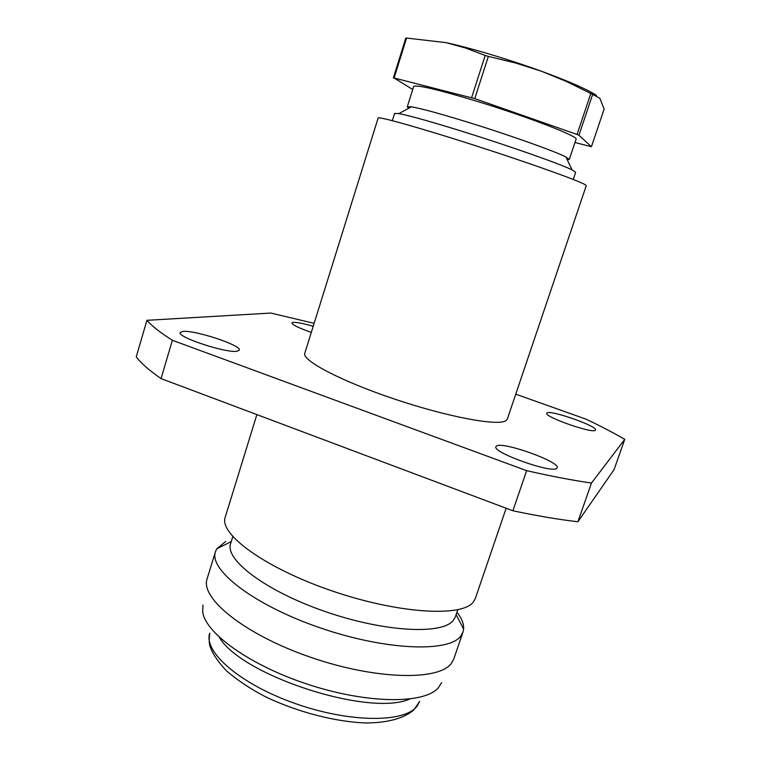 <?xml version="1.0" encoding="UTF-8"?>
<svg xmlns="http://www.w3.org/2000/svg" width="761" height="761" viewBox="0 0 761 761"><rect width="100%" height="100%" fill="white"/><g stroke="black" fill="none" stroke-linecap="round" stroke-linejoin="round"><path stroke-width="1.14" d="M567.23 159.715L569.285 159.449L576.058 139.225C579.245 136.771 528.819 117.165 478.298 101.708C438.127 89.579 416.59 84.5 413.68 86.469L407.278 106.816L408.781 108.233M569.285 159.449L565.956 157.032C555.692 151.591 512.02 135.934 471.335 123.282C441.475 114.026 421.489 108.538 411.387 106.806L407.278 106.816M573.242 179.453L575.658 172.271L572.053 169.865C560.819 164.214 511.63 146.816 465.818 132.471C432.229 121.988 409.922 115.701 398.907 113.598L394.579 113.437L392.315 120.666M556.928 468.205L557.195 467.806C560.543 461.87 502.022 441.019 496.438 446.079L495.934 446.678C491.806 452.395 553.285 474.16 556.928 468.205M595.387 430.203L595.511 430.003C597.889 426.322 550.384 409.637 547.064 412.947L546.807 413.242C543.925 416.771 593.314 434.055 595.387 430.203M313.199 326.298C303.677 323.539 297.037 322.226 293.289 322.35L291.882 322.93C292.338 324.89 298.816 328.02 311.316 332.338M237.099 351.24L239.296 350.174C242.084 345.551 194.949 329.894 182.897 331.416L180.167 332.547C176.894 337.094 226.559 353.408 237.099 351.24M585.504 184.904C580.243 181.232 530.969 163.529 475.958 145.817C420.919 128.076 377.817 116.005 378.131 118.05L304.79 353.285C301.689 360.343 340.766 381.004 393.97 398.888C447.116 416.838 497.58 426.236 505.761 420.795L507.321 419.092L586.255 185.674L585.504 184.904M506.16 508.243L475.33 598.488L473.209 602.16C461.813 617.428 397.651 613.604 331.216 590.631C264.695 567.811 218.778 533.946 225.227 517.223L256.866 414.602M457.799 609.742L455.459 616.648L453.233 620.462C442.027 634.969 383.905 632.03 324.719 611.387C265.446 590.888 224.581 559.649 230.631 543.592L232.79 536.638M456.961 612.205C461.765 618.351 463.982 623.963 463.611 629.052L462.973 632.068L460.738 636.091C448.866 652.767 384.904 650.389 319.268 627.549C253.546 604.881 208.619 569.789 215.477 551.649L216.742 548.843L225.789 541.413M462.973 632.068L453.813 658.902L451.482 663.202C439.259 680.981 375.791 679.868 310.678 657.304C245.48 634.912 200.609 598.869 206.954 579.321L215.477 551.649M441.703 682.579L438.06 688.134C423.734 704.087 367.677 703.858 309.052 684.729C250.379 665.742 204.899 632.99 202.683 611.654L202.997 605.014M409.618 699.064C369.399 717.119 241.189 675.464 219.273 637.223M172.386 340.291C160.267 332.586 151.772 325.927 146.921 320.314L136.248 356.852C140.89 363.092 149.166 370.341 161.047 378.607L512.904 510.774L526.641 470.659L172.386 340.291L161.047 378.607M515.749 394.169L586.341 419.282C600.705 426.16 613.509 432.838 624.752 439.325L591.478 483.054C572.738 480.343 551.126 476.215 526.641 470.659M591.478 483.054L577.903 521.761C559.069 519.592 537.399 515.929 512.904 510.774M146.921 320.314L270.859 313.056L314.122 323.339M577.903 521.761L614.051 469.651L624.752 439.325M578.959 135.258L592.667 94.383L599.868 98.321L604.129 109.061L591.421 146.749L578.959 135.258L577.066 134.459L474.759 98.626L394.103 78.002L412.719 89.503M574.964 142.497L591.421 146.749M394.103 78.002L406.574 38.05L405.784 38.107L393.342 77.964M474.759 98.626L488.353 56.4L485.195 55.448L471.62 97.655M406.574 38.05L445.984 42.635L465.608 48.029L485.195 55.448M488.353 56.4L515.416 62.963L541.537 71.277C509.404 59.558 470.45 47.914 445.984 42.635M596.472 95.41C587.616 89.532 569.304 81.484 541.537 71.277L566.631 81.56L590.793 93.508L577.066 134.459M592.667 94.383L590.793 93.508M417.19 705.97C405.242 722.893 349.927 722.988 295.049 703.478C240.076 684.158 203.063 651.663 209.77 633.142C208.818 640.068 209.123 645.014 210.683 647.972C213.099 654.536 218.369 662.156 226.474 670.85C237.442 680.267 250.379 688.867 265.275 696.657C297.018 711.992 335.81 722.037 366.06 722.95C387.52 722.836 403.387 718.555 413.67 710.099L419.692 701.357L417.19 705.97M565.956 157.032L572.053 169.865M231.258 541.575L216.742 548.843M456.134 614.641L463.611 629.052M411.387 106.806L398.907 113.598"/></g></svg>
